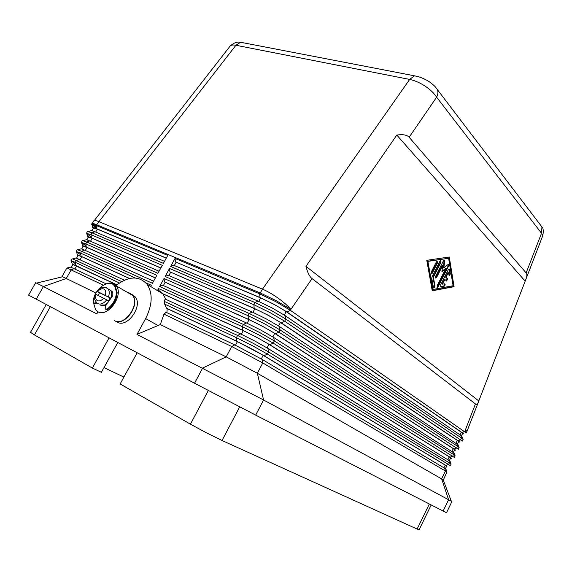 <?xml version="1.0" encoding="UTF-8"?>
<svg xmlns="http://www.w3.org/2000/svg" width="572" height="572" viewBox="0 0 572 572"><rect width="100%" height="100%" fill="white"/><g stroke="black" fill="none" stroke-linecap="round" stroke-linejoin="round"><path stroke-width="0.86" d="M539.861 224.245L541.934 226.97L541.512 233.24L542.814 235.571L478.185 402.538C477.456 404.297 476.54 404.769 475.432 403.946L312.047 278.6C309.516 276.591 307.493 272.508 305.97 266.359L396.811 135.071C402.924 134.177 407.028 134.906 409.123 137.244L526.147 272.93C527.112 274.102 527.098 276.047 526.097 278.771M417.181 76.341L414.35 75.876L409.666 79.422C414.679 80.459 419.841 82.704 425.153 86.15C430.394 89.668 434.219 93.35 436.629 97.197L541.512 233.24L526.147 272.93M414.564 75.84L417.882 76.519C423.294 78.257 427.584 80.352 430.759 82.797C436.214 87.259 435.113 86.722 437.473 89.718L437.501 89.797C438.259 92.056 437.973 94.523 436.629 97.197L409.123 137.244M208.322 390.497L190.419 424.174L206.621 432.918L222.036 440.497L239.697 406.878M160.317 324.567L226.205 356.849L257.35 373.266L443.4 479.908L446.889 471.957L445.416 471.035L441.641 478.785L448.598 499.756L451.894 501.601L446.503 512.726L443.121 511.039L448.598 499.756L263.578 399.978L257.35 373.266L262.777 362.934L445.416 471.035L444.623 468.239L262.112 359.395L234.734 344.909L166.152 312.333L163.964 314.135L160.317 324.567L136.958 334.42L145.638 318.583C152.459 304.855 152.953 293.45 147.111 284.356C139.11 275.632 128.836 275.94 116.295 285.292M163.964 314.135L231.703 346.503L262.777 362.934L262.112 359.395M429.343 503.989L417.117 529.057L419.09 529.794L431.202 504.94M446.003 469.305L444.623 468.239M450.014 461.111L267.889 348.398L254.883 341.062L240.583 333.898L165.144 299.02L164.321 301.394L164.679 304.132L166.473 308.179L236.686 341.234L264.035 355.727L445.974 465.486L446.582 466.316M164.321 301.394L237.573 335.457L253.804 343.608L268.568 351.902L451.151 463.992L450.35 465.637L267.41 354.104L252.631 345.824L236.4 337.666L164.679 304.132M475.432 403.946L465.05 430.773L466.616 432.26L466.28 432.954L290.397 310.339L275.933 301.709L259.695 293.844L175.032 258.458L170.642 266.459L173.573 265.193L258.015 301.094L255.062 302.559L271.3 310.482L285.828 319.04L461.511 438.03L463.106 439.46L462.312 441.091L284.684 321.221L270.141 312.684L253.904 304.74L169.548 268.461L165.144 276.483L249.256 313.485L265.487 321.485L280.094 329.958L457.507 446.253L459.13 447.619L458.336 449.256L278.943 332.146L264.321 323.688L248.091 315.673L164.042 278.493L159.631 286.543L243.422 324.453L259.652 332.525L274.338 340.912L453.489 454.49L455.148 455.798L454.347 457.436L273.187 343.107L258.487 334.742L242.256 326.648L158.523 288.56L157.908 289.682L162.963 293.894L165.823 299.335M162.241 293.457L242.528 330.237L256.828 337.38L269.812 344.737L450 457.228C451.494 458.165 451.866 458.529 451.115 458.336L450.564 458.158M454.018 452.945L273.652 337.437L260.718 330.023L246.418 322.923L162.598 285.228L159.631 286.543M164.042 278.493L164.429 281.882L248.355 319.276L262.655 326.355L275.568 333.791L454.018 448.991C455.519 449.964 455.863 450.357 455.062 450.178L454.533 450.021M458.015 444.787L279.393 326.512L266.531 319.026L252.223 311.99L168.096 275.196L165.144 276.483M169.548 268.461L169.92 271.857L254.154 308.351L268.461 315.365L281.302 322.88L458.029 440.776C459.531 441.784 459.852 442.206 458.994 442.042L458.494 441.906M461.997 436.658L460.696 435.306L285.113 315.622L272.322 308.065L258.015 301.094M175.032 258.458L175.397 261.869L259.938 297.469L274.245 304.418L287.015 312.005L462.026 432.582C463.534 433.626 463.835 434.077 462.92 433.919L462.441 433.812M72.816 264.729L72.065 264.142L75.869 265.53L116.867 284.827M119.412 282.968L75.368 262.369L70.992 260.675L75.597 263.835M135.314 278.006L80.588 253.11L76.162 251.53L77.191 249.699L81.632 251.265L152.431 283.29L156.821 275.304L85.8 243.879L81.31 242.406L82.339 240.583L86.837 242.035L157.922 273.309L162.298 265.344L90.991 234.677L86.451 233.312L91.37 237.223M86.451 233.312L87.48 231.496L92.028 232.84L163.392 263.356L167.753 255.419L96.167 225.497C93.343 224.331 91.813 223.909 91.577 224.245L96.589 228.414M81.31 242.406L86.129 246.06M76.162 251.53L80.874 254.933M77.949 255.634L77.22 255.005L81.081 256.277L129.544 278.478M83.069 246.561L82.361 245.903C82.046 245.381 83.348 245.76 86.279 247.061L155.412 277.863M88.174 237.523L87.487 236.822C87.194 236.257 88.517 236.601 91.463 237.866L160.875 267.939M93.257 228.507L92.593 227.77C92.328 227.155 93.672 227.463 96.632 228.7L166.316 258.043M93.551 303.038L95.617 309.817L97.969 311.747C107.929 317.81 124.103 294.895 116.238 285.893L113.563 283.698L112.176 283.212L109.609 283.011L106.299 283.783M114.278 320.52L114.564 320.678C124.51 326.719 140.355 304.24 132.461 295.309L129.787 293.129L127.585 292.485M114.543 320.663L114.822 320.813C124.775 326.855 140.605 304.383 132.711 295.459L130.445 293.486M132.575 294.752L135.249 296.932C143.15 305.848 127.363 328.249 117.417 322.208L117.131 322.057M112.355 296.053L111.476 291.019L112.005 290.955M100.6 305.133L106.428 304.89M101.137 305.448L105.784 305.491M112.527 292.971L111.604 290.984M98.091 295.359L99.571 292.75L97.648 291.57L110.131 297.905L108.558 300.729L95.531 294.13C94.652 298.012 94.487 299.964 95.059 299.993L96.511 302.545L97.876 303.668C100.858 304.769 103.832 303.46 106.807 299.749M100.057 304.862L100.315 304.998C105.949 308.365 115.008 295.452 110.56 290.404L109.095 289.203M105.784 309.38L107.722 309.423C113.642 305.112 116.774 299.456 117.131 292.456L115.308 286.472L112.963 284.491M107.243 303.289L106.049 305.255L105.062 308.952L107.043 309.052C112.97 304.74 116.109 299.084 116.466 292.077L114.643 286.086C109.045 277.642 92.828 290.025 93.365 302.202L93.679 303.246L96.475 302.502M440.526 285.135L448.319 269.641L449.12 268.926L450.321 274.017L449.292 275.947L448.377 272.587L446.024 277.256L447.561 278.75L446.711 281.081L444.902 279.493L442.542 284.177L444.716 283.791C445.416 284.506 445.238 285.314 444.187 286.222L440.747 286.851L440.526 285.135M440.433 286.694L443.779 286.072L444.616 283.805M442.542 284.177L442.127 284.034L444.487 279.35L444.902 279.493M446.389 280.931L447.147 278.607L445.609 277.12L447.962 272.444L448.377 272.587M446.024 277.256L445.609 277.12M448.977 275.79L449.907 273.874L449.02 268.94M436.357 261.947L437.172 261.218L437.43 262.991L432.253 273.23L431.424 273.967L431.174 272.2L436.357 261.947M431.095 273.816L437.008 262.855L437.087 261.232M427.463 261.24L432.489 289.339L432.904 289.489L453.074 285.735L448.627 258.301L427.463 261.24L427.885 261.383L432.904 289.489M448.627 258.301L427.885 261.383M432.246 290.798L426.776 260.317L449.277 257.007L454.068 286.701L432.246 290.798M432.203 290.576L453.66 286.558L448.891 257.064M454.068 286.701L453.66 286.558M432.003 276.884L439.811 261.425L440.626 260.696L440.869 262.469L433.412 277.248L434.977 286.143L433.919 288.109L433.462 287.609L431.774 278.128L432.003 276.884M433.597 287.952L434.563 285.993L432.99 277.098L440.454 262.326L440.533 260.71M433.412 277.248L432.99 277.098M441.984 271.071L445.824 268.475L441.92 271.6L442.699 265.394L436.643 277.413L435.814 278.149L435.578 276.398L443.407 260.882L444.215 260.16L444.687 261.161L443.851 267.767L448.362 264.307L448.591 266.044L438.173 286.736L437.351 287.473L437.122 285.75L445.824 268.475M437.029 287.316L448.176 265.908L448.262 264.321M443.851 267.767L443.436 267.625L444.115 260.174M435.492 277.992L442.285 265.258L442.699 265.394M478.707 400.886L305.97 266.359M525.096 281.052L396.811 135.071M94.387 303.653L96.997 303.067M111.476 291.019L111.061 291.219M110.746 290.662L112.141 291.227L112.198 296.739L110.675 298.584M99.571 292.75L110.131 297.905M130.037 293.279L127.842 292.628M106.149 283.826L70.771 267.145L66.845 268.018L61.99 276.598L62.577 276.762L36.551 283.104L35.657 282.711L28.6 295.123L194.544 383.226L255.677 415.122L443.121 511.039M97.991 311.761L96.811 313.878L43.408 286.551L66.273 278.485L95.903 293M166.473 308.179L167.196 308.608L166.888 312.684M158.716 290.168L158.523 288.56M162.963 293.894L243.229 330.666C252.617 335.092 261.19 339.646 268.947 344.337L449.256 456.864L450.672 457.943L449.435 460.474M136.958 334.42L263.578 399.978L255.677 415.122M67.396 268.125L103.253 285.128M70.992 260.675L72.022 258.844L72.644 258.923L121.679 281.567M137.158 352.788L120.141 383.962L190.419 424.174M116.802 284.877L72.944 264.507L71.328 267.36M167.196 308.608L237.394 341.656C246.754 346.16 255.348 350.715 263.177 355.319L445.231 465.122L446.668 466.144L445.409 468.725M117.782 342.514L101.387 372.308L92.378 368.082L109.052 337.88M417.117 529.057L222.036 440.497M92.378 368.082L34.434 334.927L50.336 306.742M46.203 304.547L30.495 332.353L34.434 334.927M123.895 377.084L103.982 367.596M166.237 258.172L97.34 229.15L93.508 228.071L92.035 230.666M164.5 261.332L94.909 231.746L91.642 230.566L90.891 230.773M160.811 268.053L92.178 238.309L88.388 237.137L86.887 239.797M159.052 271.242L89.733 240.926L86.444 239.675L83.126 240.612M155.362 277.963L87.001 247.497L83.255 246.232L81.717 248.963M153.589 281.181L84.549 250.128L81.231 248.806L77.892 249.757M151.33 285.292L145.76 282.761M124.41 280.194L76.004 257.965L72.644 258.923M129.394 278.514L81.81 256.714L78.107 255.355L76.534 258.144M62.577 276.762L66.273 278.485L71.178 269.798L74.124 268.618M175.397 261.869L260.618 297.933C270.07 302.102 278.578 306.671 286.143 311.633L461.282 432.239L462.612 433.469L461.447 435.85M170.642 266.459L255.062 302.559L253.904 304.74L254.154 308.351M164.429 281.882L249.049 319.719C258.458 324.052 267.01 328.614 274.696 333.397L453.274 448.634L454.661 449.764L453.453 452.245M174.346 265.522L176.097 262.326M169.92 271.857L254.84 308.801C264.278 313.056 272.808 317.624 280.43 322.501L457.285 440.426L458.637 441.605L457.457 444.036M168.869 275.532L170.635 272.308M163.363 285.571L165.144 282.325M36.551 283.104L43.408 286.551L36.208 299.249M435.263 86.844L541.906 226.898M229.894 46.396L230.13 46.089C231.167 45.002 233.09 44.73 235.914 45.259L240.547 42.321L243.758 42.943M467.224 430.866L465.05 430.773L464.714 431.474L462.026 432.582M287.015 312.005L290.397 310.339L290.883 309.416C287.866 305.856 283.59 302.087 278.049 298.098C272.472 294.151 267.281 291.169 262.491 289.153L259.695 293.844L259.938 297.469M96.632 228.7L96.167 225.497L96.604 224.717L260.188 292.914L276.426 300.779L290.883 309.416L312.047 278.6M230.13 46.089L92.006 223.473C92.249 223.137 93.779 223.552 96.604 224.717L235.914 45.259L409.666 79.422L262.491 289.153L98.699 221.571C96.075 220.506 94.43 220.27 93.765 220.871L93.629 221.042M95.36 225.168L96.282 226.283M234.734 344.909L231.703 346.503L226.205 356.849L202.652 368.039L194.544 383.226M267.889 348.398L268.568 351.902L267.41 354.104L264.035 355.727M275.568 333.791L278.943 332.146L280.094 329.958L279.393 326.512M448.655 459.974L449.456 462.748L448.648 464.407L445.974 465.486M240.583 333.898L237.573 335.457L236.4 337.666L236.686 341.234M452.681 451.73L453.489 454.49L452.681 456.141L450 457.228M273.652 337.437L274.338 340.912L273.187 343.107L269.812 344.737M246.418 322.923L243.422 324.453L242.256 326.648L242.528 330.237M456.692 443.507L457.507 446.253L456.699 447.897L454.018 448.991M252.223 311.99L249.256 313.485L248.091 315.673L248.355 319.276M460.696 435.306L461.511 438.03L460.71 439.675L458.029 440.776M285.113 315.622L285.828 319.04L284.684 321.221L281.302 322.88M75.869 265.53L75.368 262.369L76.412 260.517L79.344 259.359M96.418 227.256L92.385 224.181M81.081 256.277L80.588 253.11L81.632 251.265L84.549 250.128M86.279 247.061L85.8 243.879L86.837 242.035L89.733 240.926M91.463 237.866L90.991 234.677L92.028 232.84L94.909 231.746M108.38 296.918C109.609 293.679 109.531 291.048 108.158 289.032L106.692 287.83M106.392 287.702L105.462 287.466M97.648 291.57C99.764 289.117 101.852 288.267 103.904 289.017C105.756 290.147 106.22 292.235 105.284 295.288M103.711 298.119C101.573 300.593 99.478 301.437 97.426 300.65C95.588 299.499 95.138 297.404 96.082 294.373M440.819 286.844L440.454 286.708M444.187 286.222L443.779 286.072M447.561 278.75L447.147 278.607M450.321 274.017L449.907 273.874M449.571 269.433L449.156 269.298M437.43 262.991L437.008 262.855M432.253 273.23L431.831 273.087M434.977 286.143L434.563 285.993M440.869 262.469L440.454 262.326M438.173 286.736L437.759 286.593M448.591 266.044L448.176 265.908M444.687 261.161L444.272 261.025M436.643 277.413L436.221 277.27M107.722 309.423L107.043 309.052M145.638 318.583L158.051 325.547M241.334 334.241L243.229 330.666M74.889 268.983L76.598 265.951M235.478 345.266L237.394 341.656M95.688 232.082L97.34 229.15M90.512 241.262L92.178 238.309M85.321 250.479L87.001 247.497M80.116 259.717L81.81 256.714M460.01 434.842L461.282 432.239M284.32 315.093L286.143 311.633M258.766 301.415L260.618 297.933M455.998 443.05L457.285 440.426M278.593 325.99L280.43 322.501M252.974 312.319L254.84 308.801M451.98 451.287L453.274 448.634M272.844 336.922L274.696 333.397M247.161 323.259L249.049 319.719M447.955 459.538L449.256 456.864M267.074 347.898L268.947 344.337M443.915 467.817L445.231 465.122M261.282 358.909L263.177 355.319M478.185 402.538L466.616 432.26M414.578 75.833L240.783 42.299C237.316 41.527 233.791 42.771 230.201 46.017M445.924 469.069L446.889 471.957M449.914 460.817L450.879 463.692M453.896 452.581L454.862 455.441M457.872 444.365L458.83 447.211M461.833 436.164L462.791 438.996M116.238 285.893L132.461 295.309M132.711 295.459L135.249 296.932M97.097 291.327C99.771 287.959 102.753 286.736 106.035 287.637L110.56 290.404M115.308 286.472L114.643 286.086M147.111 284.356L163.02 293.972M92.743 227.47L92.028 225.025M91.642 230.566L88.345 231.488M87.638 236.551L86.887 234.005M82.518 245.674L81.739 243.014M77.377 254.819L76.569 252.052M92.006 223.473L91.577 224.245M72.229 263.999L71.386 261.118M443.093 479.658L451.358 501.272M541.891 226.877C543.286 227.971 543.6 230.831 542.842 235.457"/></g></svg>
